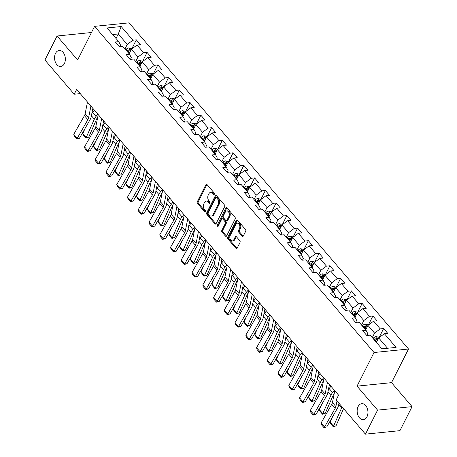 <?xml version="1.0" encoding="UTF-8"?>
<svg xmlns="http://www.w3.org/2000/svg" width="457" height="457" viewBox="0 0 457 457"><rect width="100%" height="100%" fill="white"/><g stroke="black" fill="none" stroke-linecap="round" stroke-linejoin="round"><path stroke-width="0.69" d="M214.367 194.214A0.863 0.577 -95.8 0 0 214.224 192.997L207.038 184.605A1.234 0.823 -95.8 0 0 206.438 184.325A1.234 0.823 -95.8 0 0 205.884 184.759L197.31 201.743A1.234 0.823 -95.8 0 0 197.51 203.474L204.696 211.865A0.863 0.577 -95.8 0 0 205.119 212.065A0.863 0.577 -95.8 0 0 205.501 211.757A0.863 0.577 -95.8 0 0 205.364 210.546L204.433 209.46A3.947 2.633 -95.8 0 1 203.793 203.913L204.508 202.497A3.947 2.633 -95.8 0 1 206.273 201.097A3.947 2.633 -95.8 0 1 208.198 202.005L209.129 203.091A0.863 0.577 -95.8 0 0 209.546 203.291A0.863 0.577 -95.8 0 0 209.934 202.982A0.863 0.577 -95.8 0 0 209.797 201.771L208.866 200.686A3.947 2.633 -95.8 0 1 208.226 195.139L208.94 193.722A3.947 2.633 -95.8 0 1 210.706 192.323A3.947 2.633 -95.8 0 1 212.631 193.231L213.562 194.322A0.863 0.577 -95.8 0 0 213.979 194.516A0.863 0.577 -95.8 0 0 214.367 194.214L213.562 194.322M358.139 406.53A8.043 5.364 -95.8 0 0 357.962 415.316A8.043 5.364 -95.8 0 0 363.361 419.68A8.043 5.364 -95.8 0 0 366.965 416.83A8.043 5.364 -95.8 0 0 367.142 408.038A8.043 5.364 -95.8 0 0 361.738 403.674A8.043 5.364 -95.8 0 0 358.139 406.53M55.543 53.326A8.043 5.364 -95.8 0 0 55.366 62.112A8.043 5.364 -95.8 0 0 60.77 66.482A8.043 5.364 -95.8 0 0 64.368 63.626A8.043 5.364 -95.8 0 0 64.546 54.84A8.043 5.364 -95.8 0 0 59.147 50.476A8.043 5.364 -95.8 0 0 55.543 53.326M242.141 236.155A1.234 0.823 -95.8 0 0 242.741 236.44A1.234 0.823 -95.8 0 0 243.295 236.001L245.7 231.236A1.234 0.823 -95.8 0 0 245.5 229.505L237.52 220.183A1.234 0.823 -95.8 0 0 236.915 219.903A1.234 0.823 -95.8 0 0 236.366 220.337L227.786 237.32A1.234 0.823 -95.8 0 0 227.986 239.051L235.972 248.368A1.234 0.823 -95.8 0 0 236.572 248.654A1.234 0.823 -95.8 0 0 237.126 248.214L240.028 242.461A1.234 0.823 -95.8 0 0 239.828 240.73L236.412 236.743A1.234 0.823 -95.8 0 0 235.812 236.458A1.234 0.823 -95.8 0 0 235.264 236.897L233.818 239.748A3.302 2.199 -95.8 0 1 232.345 240.919A3.302 2.199 -95.8 0 1 230.128 239.125A3.302 2.199 -95.8 0 1 230.202 235.521L235.846 224.347A3.302 2.199 -95.8 0 1 237.326 223.176A3.302 2.199 -95.8 0 1 239.537 224.964A3.302 2.199 -95.8 0 1 239.468 228.569L238.525 230.431A1.234 0.823 -95.8 0 0 238.725 232.167L242.141 236.155L243.073 236.058A1.234 0.823 -95.8 0 0 243.187 236.172M357.037 386.148L377.579 410.123L365.446 434.15L399.938 430.654L412.071 406.627L391.529 382.652L408.524 349.017L374.032 352.513L357.037 386.148L391.529 382.652M91.474 32.516L57.062 36.006L77.604 59.981L94.593 26.346L374.032 352.513M57.062 36.006L44.929 60.027L74.223 94.222L80.243 93.611M365.446 434.15L336.152 399.955L338.58 395.151L76.65 89.418L74.223 94.222M224.661 206.678A1.234 0.823 -95.8 0 0 224.461 204.942L216.475 195.625A1.234 0.823 -95.8 0 0 215.875 195.339A1.234 0.823 -95.8 0 0 215.321 195.779L206.747 212.756A1.234 0.823 -95.8 0 0 206.947 214.493L214.927 223.81A1.234 0.823 -95.8 0 0 215.533 224.096A1.234 0.823 -95.8 0 0 216.081 223.656L224.661 206.678M226.998 207.906L234.978 217.224A1.234 0.823 -95.8 0 1 235.178 218.954L226.603 235.938A1.234 0.823 -95.8 0 1 226.049 236.372A1.234 0.823 -95.8 0 1 225.45 236.092L222.033 232.099A1.234 0.823 -95.8 0 1 221.834 230.368L225.312 223.484A1.234 0.823 -95.8 0 0 225.112 221.748L222.845 219.103A1.234 0.823 -95.8 0 0 222.245 218.817A1.234 0.823 -95.8 0 0 221.691 219.257L218.069 226.426A0.863 0.577 -95.8 0 1 217.686 226.735A0.863 0.577 -95.8 0 1 217.104 226.266A0.863 0.577 -95.8 0 1 217.126 225.318L225.844 208.061A1.234 0.823 -95.8 0 1 226.398 207.621A1.234 0.823 -95.8 0 1 226.998 207.906M408.524 349.017L129.085 22.85L94.593 26.346M383.634 328.543L380.235 328.886L373.615 321.162L377.019 320.82L372.883 315.993L369.479 316.335L362.864 308.612L366.263 308.269L362.133 303.442L358.728 303.785L352.113 296.062L355.512 295.719L351.376 290.892L347.977 291.235L341.356 283.511L344.761 283.169L340.625 278.342L337.22 278.684L330.605 270.961L334.004 270.613L329.874 265.785L326.469 266.134L319.854 258.411L323.253 258.062L319.117 253.235L315.718 253.584L309.098 245.86L312.502 245.512L308.366 240.685L304.962 241.028L298.347 233.304L301.746 232.961L297.616 228.134L294.211 228.477L287.596 220.754L290.995 220.411L286.859 215.584L283.46 215.927L276.839 208.203L280.244 207.861L276.108 203.034L272.703 203.376L266.088 195.653L269.493 195.31L265.357 190.483L261.952 190.826L255.337 183.103L258.736 182.76L254.6 177.927L251.201 178.276L244.581 170.552L247.985 170.204L243.849 165.377L240.445 165.725L233.83 158.002L237.234 157.654L233.099 152.827L229.694 153.175L223.079 145.446L226.478 145.103L222.342 140.276L218.943 140.619L212.322 132.896L215.727 132.553L211.591 127.726L208.186 128.069L201.571 120.345L204.976 120.002L200.84 115.175L197.435 115.518L190.82 107.795L194.219 107.452L190.083 102.625L186.685 102.968L180.064 95.245L183.468 94.902L179.333 90.075L175.928 90.417L169.313 82.694L172.717 82.346L168.582 77.519L165.177 77.867L158.562 70.144L161.961 69.795L157.825 64.968L154.426 65.317L147.805 57.593L151.21 57.245L147.074 52.418L143.669 52.761L137.054 45.037L140.459 44.695L136.323 39.868L132.918 40.21L121.202 26.535L107.029 27.968L118.746 41.65L115.347 41.993L119.483 46.82L122.882 46.477L129.502 54.2L126.098 54.543L130.234 59.37L133.638 59.027L140.253 66.751L136.854 67.093L140.985 71.92L144.389 71.578L151.004 79.301L147.605 79.644L151.741 84.471L155.14 84.128L161.761 91.851L158.356 92.2L162.492 97.027L165.897 96.678L172.512 104.402L169.107 104.75L173.243 109.577L176.648 109.229L183.263 116.952L179.864 117.3L184 122.128L187.399 121.785L194.019 129.508L190.615 129.851L194.751 134.678L198.155 134.335L204.77 142.058L201.366 142.401L205.501 147.228L208.906 146.886L215.521 154.609L212.122 154.952L216.258 159.779L219.657 159.436L226.278 167.159L222.873 167.502L227.009 172.329L230.414 171.986L237.029 179.71L233.624 180.058L237.76 184.885L241.165 184.537L247.78 192.26L244.381 192.608L248.517 197.435L251.916 197.087L258.536 204.81L255.132 205.159L259.268 209.986L262.672 209.637L269.287 217.366L265.883 217.709L270.018 222.536L273.423 222.193L280.038 229.917L276.639 230.259L280.775 235.087L284.174 234.744L290.795 242.467L287.39 242.81L291.526 247.637L294.931 247.294L301.546 255.017L298.141 255.36L302.277 260.187L305.682 259.844L312.297 267.568L308.898 267.911L313.034 272.743L316.433 272.395L323.053 280.118L319.649 280.467L323.784 285.294L327.189 284.945L333.804 292.669L330.4 293.017L334.535 297.844L337.94 297.496L344.555 305.225L341.156 305.567L345.292 310.394L348.691 310.052L355.312 317.775L351.907 318.118L356.043 322.945L359.448 322.602L366.063 330.325L362.658 330.668L366.794 335.495L370.199 335.152L381.915 348.828L396.088 347.394L384.371 333.713L387.77 333.37L383.634 328.543L379.024 337.666M365.68 329.874L367.948 325.384L374.563 333.107L372.295 337.597M367 335.478L367.851 333.793L366.063 330.325M374.563 333.107L380.235 328.886M367.948 325.384L373.615 321.162M354.923 317.324L357.191 312.834L363.812 320.557L361.544 325.047M356.249 322.922L357.1 321.237L355.312 317.775M363.812 320.557L369.479 316.335M357.191 312.834L362.864 308.612M344.172 304.773L346.44 300.283L353.055 308.007L350.787 312.497M345.492 310.372L346.343 308.686L344.555 305.225M353.055 308.007L358.728 303.785M346.44 300.283L352.113 296.062M333.421 292.223L335.689 287.733L342.304 295.456L340.037 299.946M334.741 297.821L335.592 296.136L333.804 292.669M342.304 295.456L347.977 291.235M335.689 287.733L341.356 283.511M322.665 279.673L324.933 275.183L331.553 282.906L329.286 287.396M323.99 285.271L324.841 283.586L323.053 280.118M331.553 282.906L337.22 278.684M324.933 275.183L330.605 270.961M311.914 267.117L314.182 262.632L320.797 270.355L318.529 274.84M313.234 272.72L314.085 271.035L312.297 267.568M320.797 270.355L326.469 266.134M314.182 262.632L319.854 258.411M301.163 254.566L303.431 250.082L310.046 257.805L307.778 262.289M302.483 260.17L303.334 258.485L301.546 255.017M310.046 257.805L315.718 253.584M303.431 250.082L309.098 245.86M290.406 242.016L292.674 237.526L299.295 245.255L297.027 249.739M291.732 247.62L292.583 245.935L290.795 242.467M299.295 245.255L304.962 241.028M292.674 237.526L298.347 233.304M279.655 229.465L281.923 224.975L288.538 232.699L286.271 237.189M280.975 235.069L281.826 233.378L280.038 229.917M288.538 232.699L294.211 228.477M281.923 224.975L287.596 220.754M268.905 216.915L271.172 212.425L277.787 220.148L275.52 224.638M270.224 222.513L271.075 220.828L269.287 217.366M277.787 220.148L283.46 215.927M271.172 212.425L276.839 208.203M258.148 204.365L260.416 199.875L267.037 207.598L264.769 212.088M259.473 209.963L260.324 208.278L258.536 204.81M267.037 207.598L272.703 203.376M260.416 199.875L266.088 195.653M247.397 191.814L249.665 187.324L256.28 195.048L254.012 199.538M248.717 197.413L249.568 195.727L247.78 192.26M256.28 195.048L261.952 190.826M249.665 187.324L255.337 183.103M236.646 179.258L238.914 174.774L245.529 182.497L243.261 186.987M237.966 184.862L238.817 183.177L237.029 179.71M245.529 182.497L251.201 178.276M238.914 174.774L244.581 170.552M225.889 166.708L228.157 162.224L234.778 169.947L232.51 174.431M227.215 172.312L228.066 170.627L226.278 167.159M234.778 169.947L240.445 165.725M228.157 162.224L233.83 158.002M215.138 154.158L217.406 149.673L224.021 157.397L221.754 161.881M216.458 159.761L217.309 158.076L215.521 154.609M224.021 157.397L229.694 153.175M217.406 149.673L223.079 145.446M204.388 141.607L206.655 137.117L213.27 144.84L211.003 149.33M205.707 147.211L206.558 145.526L204.77 142.058M213.27 144.84L218.943 140.619M206.655 137.117L212.322 132.896M193.631 129.057L195.899 124.567L202.52 132.29L200.252 136.78M194.956 134.655L195.807 132.97L194.019 129.508M202.52 132.29L208.186 128.069M195.899 124.567L201.571 120.345M182.88 116.506L185.148 112.016L191.763 119.74L189.495 124.23M184.2 122.105L185.051 120.42L183.263 116.952M191.763 119.74L197.435 115.518M185.148 112.016L190.82 107.795M172.129 103.956L174.397 99.466L181.012 107.189L178.744 111.679M173.449 109.554L174.3 107.869L172.512 104.402M181.012 107.189L186.685 102.968M174.397 99.466L180.064 95.245M161.372 91.406L163.64 86.916L170.261 94.639L167.993 99.129M162.698 97.004L163.549 95.319L161.761 91.851M170.261 94.639L175.928 90.417M163.64 86.916L169.313 82.694M150.621 78.85L152.889 74.365L159.504 82.089L157.237 86.573M151.941 84.454L152.792 82.768L151.004 79.301M159.504 82.089L165.177 77.867M152.889 74.365L158.562 70.144M139.871 66.299L142.138 61.815L148.754 69.538L146.486 74.023M141.19 71.903L142.041 70.218L140.253 66.751M148.754 69.538L154.426 65.317M142.138 61.815L147.805 57.593M129.114 53.749L131.382 49.259L138.003 56.988L135.735 61.472M130.439 59.353L131.29 57.668L129.502 54.2M138.003 56.988L143.669 52.761M131.382 49.259L137.054 45.037M116.021 38.462L118.289 33.972L127.246 44.432L124.978 48.922M119.683 46.797L120.534 45.112L118.746 41.65M127.246 44.432L132.918 40.21M112.662 34.543L118.289 33.972L121.202 26.535M377.579 410.123L412.071 406.627M387.542 348.257L378.699 337.94L376.431 342.424M378.699 337.94L384.371 333.713M131.713 48.99L136.323 39.868M141.613 62.855L139.591 60.495L142.081 61.095L142.475 61.558L147.074 52.418M153.215 74.091L157.825 64.968M163.115 87.955L161.098 85.596L163.583 86.196L163.983 86.659L168.582 77.519M174.723 99.198L179.333 90.075M185.473 111.748L190.083 102.625M196.23 124.298L200.84 115.175M206.981 136.849L211.591 127.726M217.732 149.399L222.342 140.276M228.489 161.949L233.099 152.827M239.24 174.5L243.849 165.377M249.99 187.056L254.6 177.927M260.747 199.606L265.357 190.483M271.498 212.157L276.108 203.034M282.249 224.707L286.859 215.584M293.006 237.257L297.616 228.134M303.756 249.808L308.366 240.685M314.507 262.358L319.117 253.235M324.407 276.222L322.385 273.863L324.876 274.463L325.275 274.925L329.874 265.785M336.015 287.464L340.625 278.342M345.915 301.323L343.893 298.964L346.383 299.564L346.783 300.032L351.376 290.892M357.523 312.565L362.133 303.442M367.422 326.424L365.4 324.064L367.891 324.664L368.285 325.133L372.883 315.993M214.407 194.122L213.562 193.14A3.947 2.633 -95.8 0 0 211.637 192.231L210.706 192.323M206.273 201.097L207.21 201A3.947 2.633 -95.8 0 1 209.129 201.914L209.974 202.897M206.924 184.497A1.234 0.823 -95.8 0 0 206.815 184.668L198.241 201.646A1.234 0.823 -95.8 0 0 198.441 203.376L205.541 211.671M216.361 195.51A1.234 0.823 -95.8 0 0 216.252 195.682L207.678 212.665A1.234 0.823 -95.8 0 0 207.878 214.396L215.864 223.713A1.234 0.823 -95.8 0 0 215.972 223.827M216.555 197.812A0.863 0.577 -95.8 0 0 216.132 197.613A0.863 0.577 -95.8 0 0 215.744 197.921L208.215 212.825A0.863 0.577 -95.8 0 0 208.358 214.036L209.34 215.184A3.947 2.633 -95.8 0 0 211.26 216.092A3.947 2.633 -95.8 0 0 213.031 214.693L218.172 204.502A3.947 2.633 -95.8 0 0 217.532 198.961L216.555 197.812L217.486 197.721A0.863 0.577 -95.8 0 0 217.064 197.521L216.132 197.613M211.26 216.092L212.191 216.001A3.947 2.633 -95.8 0 0 213.962 214.596L213.031 214.693M217.486 197.721L218.469 198.864A3.947 2.633 -95.8 0 1 219.109 204.41L213.962 214.596M222.245 218.817L223.176 218.726A1.234 0.823 -95.8 0 1 223.776 219.012L226.044 221.656A1.234 0.823 -95.8 0 1 226.244 223.387L222.765 230.277A1.234 0.823 -95.8 0 0 222.965 232.007L226.381 235.995A1.234 0.823 -95.8 0 0 226.495 236.109M226.883 207.792A1.234 0.823 -95.8 0 0 226.775 207.964L218.058 225.227A0.863 0.577 -95.8 0 0 218.12 226.335M228.923 216.338A3.302 2.199 -95.8 0 0 228.991 212.733A3.302 2.199 -95.8 0 0 226.781 210.94A3.302 2.199 -95.8 0 0 225.301 212.111L223.313 216.052A1.234 0.823 -95.8 0 0 223.513 217.783L225.781 220.428A1.234 0.823 -95.8 0 0 226.381 220.714A1.234 0.823 -95.8 0 0 226.929 220.274L228.923 216.338L229.854 216.241A3.302 2.199 -95.8 0 0 229.928 212.636A3.302 2.199 -95.8 0 0 227.712 210.848L226.781 210.94M226.381 220.714L227.312 220.617A1.234 0.823 -95.8 0 0 227.866 220.183L226.929 220.274M229.854 216.241L227.866 220.183M237.326 223.176L238.257 223.079A3.302 2.199 -95.8 0 1 240.473 224.873A3.302 2.199 -95.8 0 1 240.399 228.477L239.457 230.339A1.234 0.823 -95.8 0 0 239.657 232.07L243.073 236.058M232.345 240.919L233.276 240.822A3.302 2.199 -95.8 0 0 234.749 239.651L233.818 239.748M236.303 236.629A1.234 0.823 -95.8 0 0 236.195 236.8L234.749 239.651M237.406 220.074A1.234 0.823 -95.8 0 0 237.297 220.245L228.717 237.223A1.234 0.823 -95.8 0 0 228.917 238.954L236.903 248.277A1.234 0.823 -95.8 0 0 237.017 248.385M131.725 49.008L131.325 48.539L128.771 47.928A3.33 1.794 139.4 0 0 126.172 49.282L125.681 49.739M82.831 133.553L86.282 137.574L88.692 137.169L85.945 138.088L83.534 135.272L82.831 133.553L85.099 128.377M91.863 113.405A9.426 5.073 -40.6 0 1 92.582 112.411L94.393 110.131M85.945 138.088L94.331 119.197A9.426 5.073 -40.6 0 1 96.033 116.432L97.838 114.153M97.718 117.152A6.284 3.382 139.4 0 0 96.741 118.786L88.692 137.169M127.817 52.235L128.308 51.772A3.33 1.794 -40.6 0 1 130.154 50.613C130.673 50.059 130.399 49.739 129.325 49.647A3.33 1.794 139.4 0 0 127.486 50.807L126.989 51.27M127.566 51.938L128.149 51.39A1.697 0.914 -40.6 0 1 128.623 51.03L129.325 49.647M130.154 50.613L130.456 50.379M90.92 106.075L88.572 117.889A6.284 3.382 -40.6 0 1 87.864 119.688L77.216 138.328L79.449 138.271L90.098 119.625A9.426 5.073 139.4 0 0 91.16 116.929L92.868 108.349M87.47 102.048L85.122 113.867A6.284 3.382 -40.6 0 1 84.419 115.667L73.766 134.307L77.216 138.328L76.65 138.962L74.24 136.146L73.766 134.307M79.449 138.271L76.65 138.962M139.591 60.495L139.528 60.478A3.33 1.794 139.4 0 0 136.929 61.832L136.432 62.289M93.588 146.103L97.033 150.13L99.443 149.719L96.695 150.639L94.285 147.822L93.588 146.103L95.856 140.927M102.614 125.955A9.426 5.073 -40.6 0 1 103.339 124.961L105.144 122.682M96.695 150.639L105.081 131.747A9.426 5.073 -40.6 0 1 106.784 128.983L108.595 126.703M108.469 129.702A6.284 3.382 139.4 0 0 107.498 131.342L99.443 149.719M138.568 64.785L139.065 64.328A3.33 1.794 -40.6 0 1 140.905 63.163C141.424 62.609 141.15 62.289 140.076 62.198A3.33 1.794 139.4 0 0 138.237 63.363L137.746 63.82M138.317 64.488L138.905 63.946A1.697 0.914 -40.6 0 1 139.379 63.58L140.076 62.198M140.905 63.163L141.207 62.935M153.232 74.108L152.832 73.646L150.279 73.029A3.33 1.794 139.4 0 0 147.68 74.382L147.188 74.839M104.339 158.659L107.783 162.681L110.2 162.269L107.452 163.189L105.036 160.373L104.339 158.659L106.607 153.478M113.365 138.505A9.426 5.073 -40.6 0 1 114.09 137.511L115.901 135.232M107.452 163.189L115.838 144.298A9.426 5.073 -40.6 0 1 117.535 141.539L119.346 139.254M119.226 142.253A6.284 3.382 139.4 0 0 118.249 143.892L110.2 162.269M149.325 77.336L149.816 76.879A3.33 1.794 -40.6 0 1 151.655 75.713C152.181 75.159 151.901 74.839 150.827 74.748A3.33 1.794 139.4 0 0 148.988 75.913L148.496 76.37M149.068 77.039L149.656 76.496A1.697 0.914 -40.6 0 1 150.13 76.13L150.827 74.748M151.655 75.713L151.958 75.485M101.671 118.626L99.323 130.439A6.284 3.382 -40.6 0 1 98.615 132.239L87.967 150.884L90.206 150.821L100.854 132.176A9.426 5.073 139.4 0 0 101.911 129.48L103.619 120.899M98.226 114.604L95.879 126.418A6.284 3.382 -40.6 0 1 95.17 128.217L84.522 146.857L87.967 150.884L87.401 151.513L84.991 148.696L84.522 146.857M90.206 150.821L87.401 151.513M112.422 131.176L110.074 142.99A6.284 3.382 -40.6 0 1 109.372 144.789L98.718 163.435L100.957 163.372L111.605 144.726A9.426 5.073 139.4 0 0 112.668 142.03L114.37 133.45M108.977 127.155L106.63 138.968A6.284 3.382 -40.6 0 1 105.921 140.767L95.273 159.413L98.718 163.435L98.158 164.069L95.742 161.252L95.273 159.413M100.957 163.372L98.158 164.069M161.098 85.596L161.03 85.579A3.33 1.794 139.4 0 0 158.43 86.933L157.939 87.396M115.09 171.209L118.54 175.231L120.951 174.82L118.203 175.739L115.792 172.923L115.09 171.209L117.358 166.028M124.121 151.056A9.426 5.073 -40.6 0 1 124.841 150.062L126.652 147.782M118.203 175.739L126.589 156.848A9.426 5.073 -40.6 0 1 128.291 154.089L130.096 151.804M129.977 154.803A6.284 3.382 139.4 0 0 129 156.443L120.951 174.82M160.076 89.886L160.567 89.429A3.33 1.794 -40.6 0 1 162.406 88.264C162.932 87.71 162.658 87.39 161.584 87.298A3.33 1.794 139.4 0 0 159.744 88.464L159.247 88.921M159.824 89.589L160.407 89.046A1.697 0.914 -40.6 0 1 160.881 88.681L161.584 87.298M162.406 88.264L162.715 88.035M174.734 99.209L174.34 98.746L171.786 98.129A3.33 1.794 139.4 0 0 169.187 99.483L168.69 99.946M125.846 183.76L129.291 187.781L131.702 187.37L128.954 188.29L126.543 185.479L125.846 183.76L128.114 178.584M134.872 163.612A9.426 5.073 -40.6 0 1 135.598 162.618L137.403 160.333M128.954 188.29L137.34 169.404A9.426 5.073 -40.6 0 1 139.042 166.639L140.847 164.354M140.727 167.353A6.284 3.382 139.4 0 0 139.756 168.993L131.702 187.37M170.827 102.437L171.324 101.98A3.33 1.794 -40.6 0 1 173.163 100.814C173.683 100.266 173.409 99.94 172.335 99.849A3.33 1.794 139.4 0 0 170.495 101.014L170.004 101.471M170.575 102.145L171.164 101.597A1.697 0.914 -40.6 0 1 171.638 101.231L172.335 99.849M173.163 100.814L173.466 100.586M185.491 111.765L185.091 111.297L182.537 110.68A3.33 1.794 139.4 0 0 179.938 112.034L179.447 112.496M136.597 196.31L140.042 200.332L142.458 199.926L139.711 200.846L137.294 198.03L136.597 196.31L138.865 191.135M145.623 176.162A9.426 5.073 -40.6 0 1 146.349 175.168L148.159 172.883M139.711 200.846L148.097 181.955A9.426 5.073 -40.6 0 1 149.793 179.19L151.604 176.905M151.484 179.904A6.284 3.382 139.4 0 0 150.507 181.543L142.458 199.926M181.583 114.987L182.075 114.53A3.33 1.794 -40.6 0 1 183.914 113.365C184.439 112.816 184.16 112.491 183.086 112.399A3.33 1.794 139.4 0 0 181.246 113.565L180.755 114.022M181.326 114.696L181.915 114.147A1.697 0.914 -40.6 0 1 182.389 113.782L183.086 112.399M183.914 113.365L184.217 113.136M123.179 143.727L120.831 155.54A6.284 3.382 -40.6 0 1 120.122 157.339L109.474 175.985L111.708 175.922L122.356 157.277A9.426 5.073 139.4 0 0 123.419 154.58L125.127 146M119.728 139.705L117.38 151.518A6.284 3.382 -40.6 0 1 116.678 153.318L106.024 171.963L109.474 175.985L108.909 176.619L106.498 173.803L106.024 171.963M111.708 175.922L108.909 176.619M133.93 156.277L131.582 168.096A6.284 3.382 -40.6 0 1 130.873 169.895L120.225 188.535L122.465 188.473L133.113 169.833A9.426 5.073 139.4 0 0 134.169 167.131L135.878 158.55M130.485 152.255L128.137 164.069A6.284 3.382 -40.6 0 1 127.429 165.868L116.781 184.514L120.225 188.535L119.66 189.169L117.249 186.353L116.781 184.514M122.465 188.473L119.66 189.169M144.68 168.827L142.333 180.646A6.284 3.382 -40.6 0 1 141.63 182.446L130.976 201.086L133.215 201.023L143.864 182.383A9.426 5.073 139.4 0 0 144.926 179.681L146.628 171.101M141.236 164.806L138.888 176.619A6.284 3.382 -40.6 0 1 138.18 178.419L127.532 197.064L130.976 201.086L130.416 201.72L128 198.904L127.532 197.064M133.215 201.023L130.416 201.72M196.242 124.315L195.842 123.847L193.288 123.236A3.33 1.794 139.4 0 0 190.689 124.59L190.198 125.047M147.348 208.86L150.799 212.882L153.209 212.476L150.462 213.396L148.051 210.58L147.348 208.86L149.616 203.685M156.38 188.712A9.426 5.073 -40.6 0 1 157.099 187.718L158.91 185.433M150.462 213.396L158.847 194.505A9.426 5.073 -40.6 0 1 160.55 191.74L162.355 189.461M162.235 192.454A6.284 3.382 139.4 0 0 161.258 194.094L153.209 212.476M192.334 127.543L192.825 127.08A3.33 1.794 -40.6 0 1 194.665 125.915C195.19 125.367 194.916 125.041 193.842 124.95A3.33 1.794 139.4 0 0 192.003 126.115L191.506 126.578M192.083 127.246L192.665 126.698A1.697 0.914 -40.6 0 1 193.14 126.332L193.842 124.95M194.665 125.915L194.973 125.686M155.437 181.378L153.089 193.197A6.284 3.382 -40.6 0 1 152.381 194.996L141.733 213.636L143.966 213.573L154.615 194.933A9.426 5.073 139.4 0 0 155.677 192.231L157.385 183.651M151.987 177.356L149.639 189.175A6.284 3.382 -40.6 0 1 148.936 190.975L138.282 209.614L141.733 213.636L141.167 214.27L138.757 211.454L138.282 209.614M143.966 213.573L141.167 214.27M206.992 136.866L206.598 136.397L204.045 135.786A3.33 1.794 139.4 0 0 201.446 137.14L200.949 137.597M158.105 221.411L161.55 225.432L163.96 225.027L161.212 225.947L158.802 223.13L158.105 221.411L160.373 216.235M167.131 201.263A9.426 5.073 -40.6 0 1 167.856 200.269L169.661 197.99M161.212 225.947L169.598 207.055A9.426 5.073 -40.6 0 1 171.301 204.29L173.106 202.011M172.986 205.01A6.284 3.382 139.4 0 0 172.015 206.644L163.96 225.027M203.085 140.093L203.582 139.631A3.33 1.794 -40.6 0 1 205.422 138.465C205.941 137.917 205.667 137.597 204.593 137.5A3.33 1.794 139.4 0 0 202.754 138.665L202.262 139.128M202.834 139.796L203.422 139.248A1.697 0.914 -40.6 0 1 203.896 138.888L204.593 137.5M205.422 138.465L205.724 138.237M166.188 193.934L163.84 205.747A6.284 3.382 -40.6 0 1 163.132 207.547L152.484 226.186L154.723 226.129L165.371 207.484A9.426 5.073 139.4 0 0 166.428 204.787L168.136 196.207M162.743 189.906L160.396 201.726A6.284 3.382 -40.6 0 1 159.687 203.525L149.039 222.165L152.484 226.186L151.918 226.821L149.508 224.004L149.039 222.165M154.723 226.129L151.918 226.821M217.749 149.416L217.349 148.953L214.796 148.336A3.33 1.794 139.4 0 0 212.197 149.69L211.705 150.147M168.856 233.961L172.3 237.988L174.711 237.577L171.969 238.497L169.553 235.681L168.856 233.961L171.124 228.786M177.882 213.813A9.426 5.073 -40.6 0 1 178.607 212.819L180.418 210.54M171.969 238.497L180.355 219.606A9.426 5.073 -40.6 0 1 182.052 216.841L183.863 214.562M183.743 217.561A6.284 3.382 139.4 0 0 182.766 219.2L174.711 237.577M213.842 152.644L214.333 152.181A3.33 1.794 -40.6 0 1 216.172 151.021C216.698 150.467 216.418 150.147 215.344 150.056A3.33 1.794 139.4 0 0 213.505 151.216L213.013 151.678M213.585 152.347L214.173 151.798A1.697 0.914 -40.6 0 1 214.647 151.438L215.344 150.056M216.172 151.021L216.475 150.793M176.939 206.484L174.591 218.297A6.284 3.382 -40.6 0 1 173.883 220.097L163.235 238.743L165.474 238.68L176.122 220.034A9.426 5.073 139.4 0 0 177.185 217.338L178.887 208.758M173.494 202.462L171.147 214.276A6.284 3.382 -40.6 0 1 170.438 216.075L159.79 234.715L163.235 238.743L162.675 239.371L160.258 236.555L159.79 234.715M165.474 238.68L162.675 239.371M228.5 161.967L228.1 161.504L225.547 160.887A3.33 1.794 139.4 0 0 222.947 162.241L222.456 162.698M179.607 246.512L183.057 250.539L185.468 250.128L182.72 251.047L180.309 248.231L179.607 246.512L181.875 241.336M188.638 226.364A9.426 5.073 -40.6 0 1 189.358 225.37L191.169 223.09M182.72 251.047L191.106 232.156A9.426 5.073 -40.6 0 1 192.803 229.391L194.613 227.112M194.493 230.111A6.284 3.382 139.4 0 0 193.517 231.75L185.468 250.128M224.593 165.194L225.084 164.737A3.33 1.794 -40.6 0 1 226.923 163.572C227.449 163.018 227.175 162.698 226.101 162.606A3.33 1.794 139.4 0 0 224.256 163.772L223.764 164.229M224.341 164.897L224.924 164.354A1.697 0.914 -40.6 0 1 225.398 163.989L226.101 162.606M226.923 163.572L227.232 163.343M187.696 219.034L185.348 230.848A6.284 3.382 -40.6 0 1 184.639 232.647L173.991 251.293L176.225 251.23L186.873 232.584A9.426 5.073 139.4 0 0 187.936 229.888L189.644 221.308M184.245 215.013L181.897 226.826A6.284 3.382 -40.6 0 1 181.195 228.626L170.541 247.266L173.991 251.293L173.426 251.921L171.015 249.111L170.541 247.266M176.225 251.23L173.426 251.921M239.251 174.517L238.857 174.054L236.303 173.437A3.33 1.794 139.4 0 0 233.704 174.791L233.207 175.254M190.363 259.068L193.808 263.089L196.219 262.678L193.471 263.598L191.06 260.781L190.363 259.068L192.631 253.886M199.389 238.914A9.426 5.073 -40.6 0 1 200.115 237.92L201.92 235.641M193.471 263.598L201.857 244.706A9.426 5.073 -40.6 0 1 203.559 241.947L205.364 239.662M205.244 242.661A6.284 3.382 139.4 0 0 204.273 244.301L196.219 262.678M235.344 177.744L235.841 177.287A3.33 1.794 -40.6 0 1 237.68 176.122C238.2 175.568 237.926 175.248 236.852 175.157A3.33 1.794 139.4 0 0 235.012 176.322L234.521 176.779M235.092 177.447L235.681 176.905A1.697 0.914 -40.6 0 1 236.155 176.539L236.852 175.157M237.68 176.122L237.983 175.894M198.447 231.585L196.099 243.398A6.284 3.382 -40.6 0 1 195.39 245.198L184.742 263.843L186.976 263.78L197.63 245.135A9.426 5.073 139.4 0 0 198.686 242.439L200.395 233.858M195.002 227.563L192.654 239.377A6.284 3.382 -40.6 0 1 191.946 241.176L181.298 259.822L184.742 263.843L184.177 264.477L181.766 261.661L181.298 259.822M186.976 263.78L184.177 264.477M250.008 187.067L249.608 186.605L247.054 185.988A3.33 1.794 139.4 0 0 244.455 187.341L243.964 187.804M201.114 271.618L204.559 275.64L206.97 275.228L204.228 276.148L201.811 273.332L201.114 271.618L203.382 266.442M210.14 251.464A9.426 5.073 -40.6 0 1 210.866 250.476L212.671 248.191M204.228 276.148L212.614 257.262A9.426 5.073 -40.6 0 1 214.31 254.498L216.121 252.213M216.001 255.212A6.284 3.382 139.4 0 0 215.024 256.851L206.97 275.228M246.1 190.295L246.591 189.838A3.33 1.794 -40.6 0 1 248.431 188.672C248.956 188.118 248.677 187.798 247.603 187.707A3.33 1.794 139.4 0 0 245.763 188.872L245.272 189.329M245.843 190.003L246.432 189.455A1.697 0.914 -40.6 0 1 246.906 189.089L247.603 187.707M248.431 188.672L248.734 188.444M209.197 244.135L206.85 255.949A6.284 3.382 -40.6 0 1 206.141 257.748L195.493 276.394L197.732 276.331L208.381 257.691A9.426 5.073 139.4 0 0 209.443 254.989L211.145 246.409M205.753 240.114L203.405 251.927A6.284 3.382 -40.6 0 1 202.697 253.726L192.049 272.372L195.493 276.394L194.933 277.028L192.517 274.211L192.049 272.372M197.732 276.331L194.933 277.028M260.758 199.618L260.359 199.155L257.805 198.538A3.33 1.794 139.4 0 0 255.206 199.892L254.715 200.355M211.865 284.168L215.316 288.19L217.726 287.784L214.979 288.704L212.568 285.888L211.865 284.168L214.133 278.993M220.897 264.02A9.426 5.073 -40.6 0 1 221.616 263.026L223.427 260.741M214.979 288.704L223.364 269.813A9.426 5.073 -40.6 0 1 225.061 267.048L226.872 264.763M226.752 267.762A6.284 3.382 139.4 0 0 225.775 269.402L217.726 287.784M256.851 202.845L257.342 202.388A3.33 1.794 -40.6 0 1 259.182 201.223C259.707 200.674 259.433 200.349 258.359 200.257A3.33 1.794 139.4 0 0 256.514 201.423L256.023 201.88M256.6 202.554L257.182 202.005A1.697 0.914 -40.6 0 1 257.657 201.64L258.359 200.257M259.182 201.223L259.49 200.994M219.954 256.685L217.606 268.505A6.284 3.382 -40.6 0 1 216.898 270.304L206.25 288.944L208.483 288.881L219.132 270.241A9.426 5.073 139.4 0 0 220.194 267.539L221.902 258.959M216.504 252.664L214.156 264.477A6.284 3.382 -40.6 0 1 213.453 266.277L202.799 284.922L206.25 288.944L205.684 289.578L203.274 286.762L202.799 284.922M208.483 288.881L205.684 289.578M271.509 212.174L271.115 211.705L268.562 211.094A3.33 1.794 139.4 0 0 265.963 212.448L265.466 212.905M222.622 296.719L226.066 300.74L228.477 300.335L225.729 301.254L223.319 298.438L222.622 296.719L224.89 291.543M231.648 276.571A9.426 5.073 -40.6 0 1 232.373 275.577L234.178 273.292M225.729 301.254L234.115 282.363A9.426 5.073 -40.6 0 1 235.818 279.598L237.623 277.319M237.503 280.312A6.284 3.382 139.4 0 0 236.532 281.952L228.477 300.335M267.602 215.401L268.099 214.939A3.33 1.794 -40.6 0 1 269.938 213.773C270.458 213.225 270.184 212.899 269.11 212.808A3.33 1.794 139.4 0 0 267.271 213.973L266.779 214.436M267.351 215.104L267.939 214.556A1.697 0.914 -40.6 0 1 268.413 214.19L269.11 212.808M269.938 213.773L270.241 213.545M230.705 269.236L228.357 281.055A6.284 3.382 -40.6 0 1 227.649 282.854L217.001 301.494L219.234 301.431L229.888 282.792A9.426 5.073 139.4 0 0 230.945 280.09L232.653 271.509M227.26 265.214L224.913 277.033A6.284 3.382 -40.6 0 1 224.204 278.833L213.556 297.473L217.001 301.494L216.435 302.128L214.025 299.312L213.556 297.473M219.234 301.431L216.435 302.128M282.266 224.724L281.866 224.256L279.313 223.644A3.33 1.794 139.4 0 0 276.714 224.998L276.222 225.455M233.373 309.269L236.817 313.291L239.228 312.885L236.486 313.805L234.07 310.988L233.373 309.269L235.641 304.094M242.399 289.121A9.426 5.073 -40.6 0 1 243.124 288.127L244.929 285.842M236.486 313.805L244.872 294.914A9.426 5.073 -40.6 0 1 246.569 292.149L248.38 289.869M248.26 292.868A6.284 3.382 139.4 0 0 247.283 294.502L239.228 312.885M278.359 227.952L278.85 227.489A3.33 1.794 -40.6 0 1 280.689 226.324C281.215 225.775 280.935 225.455 279.861 225.358A3.33 1.794 139.4 0 0 278.022 226.523L277.53 226.986M278.102 227.655L278.69 227.106A1.697 0.914 -40.6 0 1 279.164 226.741L279.861 225.358M280.689 226.324L280.992 226.095M241.456 281.792L239.108 293.605A6.284 3.382 -40.6 0 1 238.4 295.405L227.752 314.045L229.991 313.982L240.639 295.342A9.426 5.073 139.4 0 0 241.702 292.64L243.404 284.065M238.011 277.765L235.663 289.584A6.284 3.382 -40.6 0 1 234.955 291.383L224.307 310.023L227.752 314.045L227.192 314.679L224.775 311.863L224.307 310.023M229.991 313.982L227.192 314.679M293.017 237.274L292.617 236.812L290.064 236.195A3.33 1.794 139.4 0 0 287.464 237.549L286.973 238.006M244.124 321.819L247.574 325.841L249.985 325.435L247.237 326.355L244.826 323.539L244.124 321.819L246.392 316.644M253.155 301.671A9.426 5.073 -40.6 0 1 253.875 300.677L255.686 298.398M247.237 326.355L255.623 307.464A9.426 5.073 -40.6 0 1 257.32 304.699L259.13 302.42M259.01 305.419A6.284 3.382 139.4 0 0 258.034 307.053L249.985 325.435M289.11 240.502L289.601 240.039A3.33 1.794 -40.6 0 1 291.44 238.88C291.966 238.326 291.692 238.006 290.618 237.914A3.33 1.794 139.4 0 0 288.773 239.074L288.281 239.537M288.858 240.205L289.441 239.657A1.697 0.914 -40.6 0 1 289.915 239.297L290.618 237.914M291.44 238.88L291.749 238.645M252.213 294.342L249.865 306.156A6.284 3.382 -40.6 0 1 249.156 307.955L238.508 326.601L240.742 326.538L251.39 307.892A9.426 5.073 139.4 0 0 252.453 305.196L254.161 296.616M248.762 290.315L246.414 302.134A6.284 3.382 -40.6 0 1 245.712 303.934L235.058 322.573L238.508 326.601L237.943 327.229L235.532 324.413L235.058 322.573M240.742 326.538L237.943 327.229M303.768 249.825L303.374 249.362L300.82 248.745A3.33 1.794 139.4 0 0 298.221 250.099L297.724 250.556M254.88 334.37L258.325 338.397L260.736 337.986L257.988 338.905L255.577 336.089L254.88 334.37L257.148 329.194M263.906 314.222A9.426 5.073 -40.6 0 1 264.626 313.228L266.437 310.949M257.988 338.905L266.374 320.014A9.426 5.073 -40.6 0 1 268.076 317.249L269.881 314.97M269.761 317.969A6.284 3.382 139.4 0 0 268.79 319.609L260.736 337.986M299.861 253.052L300.358 252.595A3.33 1.794 -40.6 0 1 302.197 251.43C302.717 250.876 302.443 250.556 301.369 250.465A3.33 1.794 139.4 0 0 299.529 251.63L299.038 252.087M299.609 252.755L300.198 252.213A1.697 0.914 -40.6 0 1 300.672 251.847L301.369 250.465M302.197 251.43L302.5 251.201M262.964 306.893L260.616 318.706A6.284 3.382 -40.6 0 1 259.907 320.506L249.259 339.151L251.493 339.088L262.147 320.443A9.426 5.073 139.4 0 0 263.203 317.746L264.911 309.166M259.519 302.871L257.171 314.684A6.284 3.382 -40.6 0 1 256.463 316.484L245.815 335.124L249.259 339.151L248.694 339.779L246.283 336.963L245.815 335.124M251.493 339.088L248.694 339.779M314.525 262.375L314.125 261.912L311.571 261.295A3.33 1.794 139.4 0 0 308.972 262.649L308.481 263.106M265.631 346.926L269.076 350.947L271.487 350.536L268.745 351.456L266.328 348.64L265.631 346.926L267.899 341.745M274.657 326.772A9.426 5.073 -40.6 0 1 275.382 325.778L277.188 323.499M268.745 351.456L277.131 332.565A9.426 5.073 -40.6 0 1 278.827 329.805L280.638 327.52M280.518 330.52A6.284 3.382 139.4 0 0 279.541 332.159L271.487 350.536M310.617 265.603L311.108 265.146A3.33 1.794 -40.6 0 1 312.948 263.98C313.473 263.426 313.194 263.106 312.12 263.015A3.33 1.794 139.4 0 0 310.28 264.18L309.789 264.637M310.36 265.306L310.949 264.763A1.697 0.914 -40.6 0 1 311.423 264.397L312.12 263.015M312.948 263.98L313.251 263.752M273.714 319.443L271.367 331.256A6.284 3.382 -40.6 0 1 270.658 333.056L260.01 351.701L262.249 351.639L272.898 332.993A9.426 5.073 139.4 0 0 273.96 330.297L275.662 321.717M270.27 315.421L267.922 327.235A6.284 3.382 -40.6 0 1 267.214 329.034L256.566 347.68L260.01 351.701L259.45 352.336L257.034 349.519L256.566 347.68M262.249 351.639L259.45 352.336M322.385 273.863L322.322 273.846A3.33 1.794 139.4 0 0 319.723 275.2L319.232 275.662M276.382 359.476L279.833 363.498L282.243 363.087L279.495 364.006L277.085 361.19L276.382 359.476L278.65 354.301M285.414 339.323A9.426 5.073 -40.6 0 1 286.133 338.329L287.944 336.049M279.495 364.006L287.881 345.115A9.426 5.073 -40.6 0 1 289.578 342.356L291.389 340.071M291.269 343.07A6.284 3.382 139.4 0 0 290.292 344.709L282.243 363.087M321.368 278.153L321.859 277.696A3.33 1.794 -40.6 0 1 323.699 276.531C324.224 275.977 323.95 275.657 322.876 275.565A3.33 1.794 139.4 0 0 321.031 276.731L320.54 277.188M321.117 277.856L321.699 277.313A1.697 0.914 -40.6 0 1 322.174 276.948L322.876 275.565M323.699 276.531L324.007 276.302M284.471 331.993L282.123 343.807A6.284 3.382 -40.6 0 1 281.415 345.606L270.767 364.252L273 364.189L283.648 345.549A9.426 5.073 139.4 0 0 284.711 342.847L286.419 334.267M281.021 327.972L278.673 339.785A6.284 3.382 -40.6 0 1 277.965 341.585L267.316 360.23L270.767 364.252L270.201 364.886L267.791 362.07L267.316 360.23M273 364.189L270.201 364.886M336.026 287.476L335.632 287.013L333.079 286.396A3.33 1.794 139.4 0 0 330.48 287.75L329.983 288.213M287.139 372.027L290.583 376.048L292.994 375.637L290.246 376.562L287.836 373.746L287.139 372.027L289.407 366.851M296.165 351.879A9.426 5.073 -40.6 0 1 296.884 350.885L298.695 348.6M290.246 376.562L298.632 357.671A9.426 5.073 -40.6 0 1 300.335 354.906L302.14 352.621M302.02 355.62A6.284 3.382 139.4 0 0 301.049 357.26L292.994 375.637M332.119 290.703L332.616 290.246A3.33 1.794 -40.6 0 1 334.455 289.081C334.975 288.533 334.701 288.207 333.627 288.116A3.33 1.794 139.4 0 0 331.788 289.281L331.296 289.738M331.868 290.412L332.456 289.864A1.697 0.914 -40.6 0 1 332.93 289.498L333.627 288.116M334.455 289.081L334.758 288.853M295.222 344.544L292.874 356.363A6.284 3.382 -40.6 0 1 292.166 358.162L281.518 376.802L283.751 376.739L294.405 358.099A9.426 5.073 139.4 0 0 295.462 355.397L297.17 346.817M291.777 340.522L289.43 352.336A6.284 3.382 -40.6 0 1 288.721 354.135L278.073 372.781L281.518 376.802L280.952 377.436L278.542 374.62L278.073 372.781M283.751 376.739L280.952 377.436M343.893 298.964L343.83 298.947A3.33 1.794 139.4 0 0 341.23 300.3L340.739 300.763M297.89 384.577L301.334 388.599L303.745 388.193L301.003 389.113L298.587 386.296L297.89 384.577L300.158 379.401M306.915 364.429A9.426 5.073 -40.6 0 1 307.641 363.435L309.446 361.15M301.003 389.113L309.389 370.221A9.426 5.073 -40.6 0 1 311.086 367.457L312.896 365.172M312.777 368.171A6.284 3.382 139.4 0 0 311.8 369.81L303.745 388.193M342.876 303.259L343.367 302.797A3.33 1.794 -40.6 0 1 345.206 301.631C345.732 301.083 345.452 300.757 344.378 300.666A3.33 1.794 139.4 0 0 342.539 301.831L342.047 302.288M342.619 302.962L343.207 302.414A1.697 0.914 -40.6 0 1 343.681 302.048L344.378 300.666M345.206 301.631L345.509 301.403M305.973 357.094L303.625 368.913A6.284 3.382 -40.6 0 1 302.917 370.713L292.269 389.353L294.508 389.29L305.156 370.65A9.426 5.073 139.4 0 0 306.219 367.948L307.921 359.368M302.528 353.072L300.18 364.886A6.284 3.382 -40.6 0 1 299.472 366.685L288.824 385.331L292.269 389.353L291.709 389.987L289.292 387.17L288.824 385.331M294.508 389.29L291.709 389.987M357.534 312.582L357.134 312.114L354.581 311.503A3.33 1.794 139.4 0 0 351.981 312.856L351.49 313.313M308.641 397.127L312.091 401.149L314.502 400.743L311.754 401.663L309.343 398.847L308.641 397.127L310.909 391.952M317.672 376.979A9.426 5.073 -40.6 0 1 318.392 375.985L320.203 373.7M311.754 401.663L320.14 382.772A9.426 5.073 -40.6 0 1 321.837 380.007L323.647 377.728M323.527 380.721A6.284 3.382 139.4 0 0 322.551 382.36L314.502 400.743M353.627 315.81L354.118 315.347A3.33 1.794 -40.6 0 1 355.957 314.182C356.483 313.633 356.209 313.308 355.135 313.216A3.33 1.794 139.4 0 0 353.29 314.382L352.798 314.844M353.375 315.513L353.958 314.964A1.697 0.914 -40.6 0 1 354.432 314.599L355.135 313.216M355.957 314.182L356.26 313.953M316.73 369.65L314.382 381.464A6.284 3.382 -40.6 0 1 313.673 383.263L303.025 401.903L305.259 401.84L315.907 383.2A9.426 5.073 139.4 0 0 316.969 380.498L318.678 371.918M313.279 365.623L310.931 377.442A6.284 3.382 -40.6 0 1 310.223 379.241L299.575 397.881L303.025 401.903L302.46 402.537L300.049 399.721L299.575 397.881M305.259 401.84L302.46 402.537M365.4 324.064L365.337 324.053A3.33 1.794 139.4 0 0 362.738 325.407L362.241 325.864M319.397 409.678L322.842 413.699L325.253 413.294L322.505 414.213L320.094 411.397L319.397 409.678L321.665 404.502M328.423 389.53A9.426 5.073 -40.6 0 1 329.143 388.536L330.954 386.256M322.505 414.213L330.891 395.322A9.426 5.073 -40.6 0 1 332.593 392.557L334.398 390.278M334.278 393.277A6.284 3.382 139.4 0 0 333.307 394.911L325.253 413.294M364.378 328.36L364.875 327.898A3.33 1.794 -40.6 0 1 366.714 326.732C367.234 326.184 366.96 325.864 365.886 325.767A3.33 1.794 139.4 0 0 364.046 326.932L363.555 327.395M364.126 328.063L364.715 327.515A1.697 0.914 -40.6 0 1 365.189 327.155L365.886 325.767M366.714 326.732L367.017 326.504M327.48 382.201L325.133 394.014A6.284 3.382 -40.6 0 1 324.424 395.813L313.776 414.453L316.01 414.396L326.664 395.751A9.426 5.073 139.4 0 0 327.72 393.054L329.428 384.474M324.036 378.173L321.688 389.992A6.284 3.382 -40.6 0 1 320.98 391.792L310.332 410.432L313.776 414.453L313.211 415.087L310.8 412.271L310.332 410.432M316.01 414.396L313.211 415.087M379.042 337.683L378.642 337.22L376.088 336.603A3.33 1.794 139.4 0 0 373.489 337.957L372.998 338.414M330.148 422.228L333.593 426.255L336.004 425.844L333.262 426.764L330.845 423.947L330.148 422.228L332.416 417.052M333.262 426.764L341.647 407.873A9.426 5.073 -40.6 0 1 342.122 406.924M343.561 408.604L336.004 425.844M375.134 340.911L375.625 340.454A3.33 1.794 -40.6 0 1 377.465 339.288C377.99 338.734 377.711 338.414 376.637 338.323A3.33 1.794 139.4 0 0 374.797 339.482L374.306 339.945M374.877 340.614L375.465 340.065A1.697 0.914 -40.6 0 1 375.94 339.705L376.637 338.323M377.465 339.288L377.768 339.06M338.231 394.751L337.877 396.533M337.003 400.949L335.884 406.564A6.284 3.382 -40.6 0 1 335.175 408.364L324.527 427.009L326.766 426.947L337.415 408.301A9.426 5.073 139.4 0 0 338.477 405.605L338.951 403.223M334.787 390.729L332.439 402.543A6.284 3.382 -40.6 0 1 331.731 404.342L321.082 422.982L324.527 427.009L323.967 427.638L321.551 424.821L321.082 422.982M326.766 426.947L323.967 427.638M213.562 193.14L212.631 193.231M209.923 203.011L209.129 203.091M209.129 201.914L208.198 202.005M205.49 211.785L204.696 211.865M198.441 203.376L197.51 203.474M198.241 201.646L197.31 201.743M206.815 184.668L205.884 184.759M215.864 223.713L214.927 223.81M207.878 214.396L206.947 214.493M207.678 212.665L206.747 212.756M216.252 195.682L215.321 195.779M219.109 204.41L218.172 204.502M218.469 198.864L217.532 198.961M226.381 235.995L225.45 236.092M222.965 232.007L222.033 232.099M222.765 230.277L221.834 230.368M226.244 223.387L225.312 223.484M226.044 221.656L225.112 221.748M223.776 219.012L222.845 219.103M218.058 225.227L217.126 225.318M226.775 207.964L225.844 208.061M239.657 232.07L238.725 232.167M239.457 230.339L238.525 230.431M240.399 228.477L239.468 228.569M236.195 236.8L235.264 236.897M236.903 248.277L235.972 248.368M228.917 238.954L227.986 239.051M228.717 237.223L227.786 237.32M237.297 220.245L236.366 220.337M130.856 50.299L128.84 47.939M127.486 50.807L126.172 49.282M129.445 53.098L128.308 51.772M91.394 115.764L94.331 119.197M92.582 112.411L96.033 116.432M88.572 117.889L85.122 113.867M87.864 119.688L84.419 115.667M138.237 63.363L136.929 61.832M140.196 65.648L139.065 64.328M102.145 128.314L105.081 131.747M103.339 124.961L106.784 128.983M152.364 75.405L150.342 73.046M148.988 75.913L147.68 74.382M150.953 78.198L149.816 76.879M112.896 140.87L115.838 144.298M114.09 137.511L117.535 141.539M99.323 130.439L95.879 126.418M98.615 132.239L95.17 128.217M110.074 142.99L106.63 138.968M109.372 144.789L105.921 140.767M159.744 88.464L158.43 86.933M161.704 90.754L160.567 89.429M123.653 153.421L126.589 156.848M124.841 150.062L128.291 154.089M173.871 100.506L171.849 98.146M170.495 101.014L169.187 99.483M172.455 103.305L171.324 101.98M134.404 165.971L137.34 169.404M135.598 162.618L139.042 166.639M184.622 113.056L182.6 110.697M181.246 113.565L179.938 112.034M183.211 115.855L182.075 114.53M145.155 178.521L148.097 181.955M146.349 175.168L149.793 179.19M120.831 155.54L117.38 151.518M120.122 157.339L116.678 153.318M131.582 168.096L128.137 164.069M130.873 169.895L127.429 165.868M142.333 180.646L138.888 176.619M141.63 182.446L138.18 178.419M195.373 125.606L193.357 123.247M192.003 126.115L190.689 124.59M193.962 128.406L192.825 127.08M155.911 191.072L158.847 194.505M157.099 187.718L160.55 191.74M153.089 193.197L149.639 189.175M152.381 194.996L148.936 190.975M206.13 138.157L204.108 135.798M202.754 138.665L201.446 137.14M204.713 140.956L203.582 139.631M166.662 203.622L169.598 207.055M167.856 200.269L171.301 204.29M163.84 205.747L160.396 201.726M163.132 207.547L159.687 203.525M216.881 150.707L214.859 148.348M213.505 151.216L212.197 149.69M215.47 153.506L214.333 152.181M177.413 216.172L180.355 219.606M178.607 212.819L182.052 216.841M174.591 218.297L171.147 214.276M173.883 220.097L170.438 216.075M227.632 163.263L225.609 160.904M224.256 163.772L222.947 162.241M226.221 166.057L225.084 164.737M188.164 228.728L191.106 232.156M189.358 225.37L192.803 229.391M185.348 230.848L181.897 226.826M184.639 232.647L181.195 228.626M238.388 175.814L236.366 173.454M235.012 176.322L233.704 174.791M236.972 178.613L235.841 177.287M198.921 241.279L201.857 244.706M200.115 237.92L203.559 241.947M196.099 243.398L192.654 239.377M195.39 245.198L191.946 241.176M249.139 188.364L247.117 186.005M245.763 188.872L244.455 187.341M247.728 191.163L246.591 189.838M209.672 253.829L212.614 257.262M210.866 250.476L214.31 254.498M206.85 255.949L203.405 251.927M206.141 257.748L202.697 253.726M259.89 200.914L257.868 198.555M256.514 201.423L255.206 199.892M258.479 203.713L257.342 202.388M220.423 266.38L223.364 269.813M221.616 263.026L225.061 267.048M217.606 268.505L214.156 264.477M216.898 270.304L213.453 266.277M270.647 213.465L268.625 211.105M267.271 213.973L265.963 212.448M269.23 216.264L268.099 214.939M231.179 278.93L234.115 282.363M232.373 275.577L235.818 279.598M228.357 281.055L224.913 277.033M227.649 282.854L224.204 278.833M281.398 226.015L279.376 223.656M278.022 226.523L276.714 224.998M279.987 228.814L278.85 227.489M241.93 291.48L244.872 294.914M243.124 288.127L246.569 292.149M239.108 293.605L235.663 289.584M238.4 295.405L234.955 291.383M292.149 238.565L290.126 236.206M288.773 239.074L287.464 237.549M290.738 241.365L289.601 240.039M252.681 304.031L255.623 307.464M253.875 300.677L257.32 304.699M249.865 306.156L246.414 302.134M249.156 307.955L245.712 303.934M302.905 251.122L300.883 248.762M299.529 251.63L298.221 250.099M301.489 253.915L300.358 252.595M263.438 316.581L266.374 320.014M264.626 313.228L268.076 317.249M260.616 318.706L257.171 314.684M259.907 320.506L256.463 316.484M313.656 263.672L311.634 261.313M310.28 264.18L308.972 262.649M312.245 266.465L311.108 265.146M274.189 329.137L277.131 332.565M275.382 325.778L278.827 329.805M271.367 331.256L267.922 327.235M270.658 333.056L267.214 329.034M321.031 276.731L319.723 275.2M322.996 279.021L321.859 277.696M284.94 341.687L287.881 345.115M286.133 338.329L289.578 342.356M282.123 343.807L278.673 339.785M281.415 345.606L277.965 341.585M335.164 288.773L333.142 286.413M331.788 289.281L330.48 287.75M333.747 291.572L332.616 290.246M295.696 354.238L298.632 357.671M296.884 350.885L300.335 354.906M292.874 356.363L289.43 352.336M292.166 358.162L288.721 354.135M342.539 301.831L341.23 300.3M344.504 304.122L343.367 302.797M306.447 366.788L309.389 370.221M307.641 363.435L311.086 367.457M303.625 368.913L300.18 364.886M302.917 370.713L299.472 366.685M356.666 313.873L354.643 311.514M353.29 314.382L351.981 312.856M355.255 316.672L354.118 315.347M317.198 379.339L320.14 382.772M318.392 375.985L321.837 380.007M314.382 381.464L310.931 377.442M313.673 383.263L310.223 379.241M364.046 326.932L362.738 325.407M366.006 329.223L364.875 327.898M327.955 391.889L330.891 395.322M329.143 388.536L332.593 392.557M325.133 394.014L321.688 389.992M324.424 395.813L320.98 391.792M378.173 338.974L376.151 336.62M374.797 339.482L373.489 337.957M376.762 341.773L375.625 340.454M338.706 404.439L341.647 407.873M335.884 406.564L332.439 402.543M335.175 408.364L331.731 404.342"/></g></svg>
